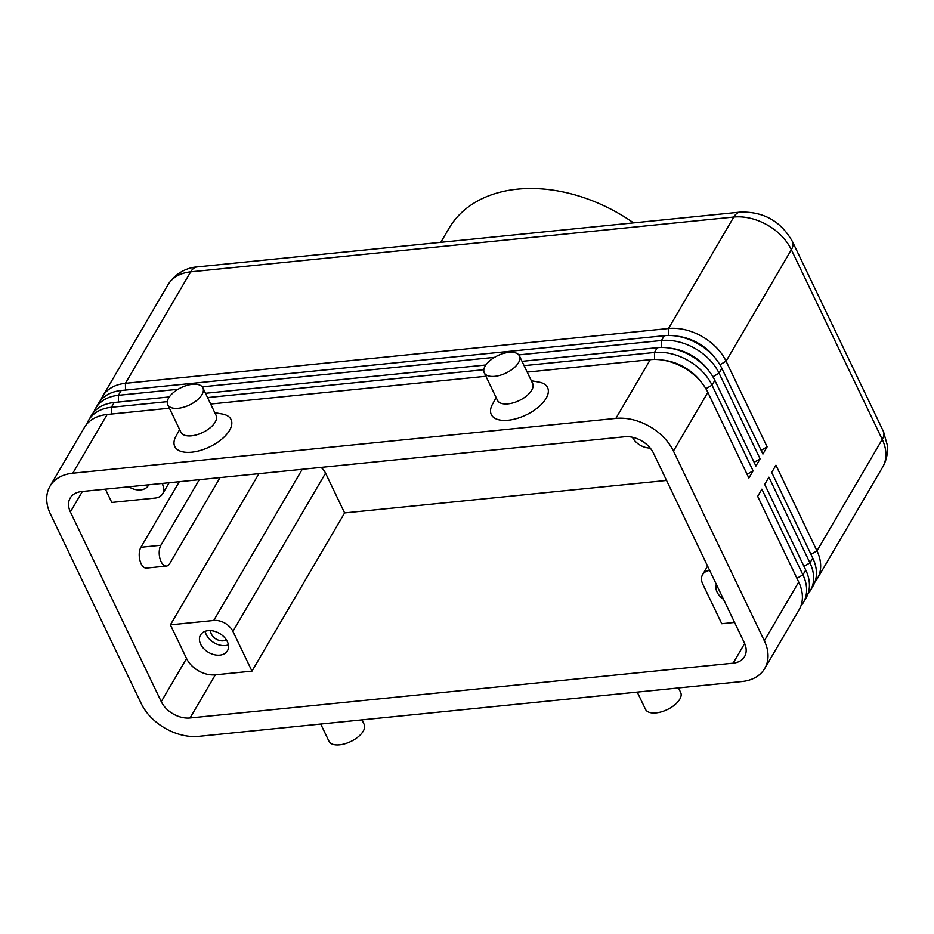 <?xml version="1.0" encoding="UTF-8"?>
<svg xmlns="http://www.w3.org/2000/svg" width="934" height="934" viewBox="0 0 934 934"><rect width="100%" height="100%" fill="white"/><g stroke="black" fill="none" stroke-linecap="round" stroke-linejoin="round"><path stroke-width="1.4" d="M800.917 605.956A46.817 32.877 -149.6 0 0 803.345 602.547A46.817 32.877 -149.6 0 0 803.66 601.998A46.817 32.877 -149.6 0 0 802.925 574.854L761.875 489.183L757.672 496.374L798.71 582.045A46.817 32.877 30.4 0 1 799.446 609.19A46.817 32.877 30.4 0 1 799.13 609.739L764.736 668.464A46.817 32.877 30.4 0 1 741.935 681.528L198.849 736.342A46.817 32.877 30.4 0 1 165.423 728.438A46.817 32.877 30.4 0 1 141.279 703.652L50.389 513.957A46.817 32.877 30.4 0 1 49.665 486.812A46.817 32.877 30.4 0 1 49.969 486.264A46.817 32.877 30.4 0 1 72.782 473.211L107.165 414.486L169.393 408.205M798.71 582.045L764.327 640.771A46.817 32.877 30.4 0 1 765.051 667.915A46.817 32.877 30.4 0 1 764.736 668.464M807.933 593.966A46.817 32.877 -149.6 0 0 810.362 590.568A46.817 32.877 -149.6 0 0 810.677 590.019A46.817 32.877 -149.6 0 0 809.941 562.875L768.904 477.204L764.689 484.396L805.738 570.067A46.817 32.877 30.4 0 1 806.462 597.211A46.817 32.877 30.4 0 1 806.147 597.76L803.345 602.547M814.95 581.987A46.817 32.877 -149.6 0 0 817.378 578.578A46.817 32.877 -149.6 0 0 817.694 578.029A46.817 32.877 -149.6 0 0 816.97 550.885L775.921 465.214L771.706 472.406L812.755 558.077A46.817 32.877 30.4 0 1 813.479 585.221A46.817 32.877 30.4 0 1 813.175 585.77L810.362 590.568M701.644 382.648A41.353 29.036 -149.6 0 0 684.073 367.097A41.353 29.036 -149.6 0 0 663.292 360.185M527.173 372.094L650.251 359.672A46.817 32.877 30.4 0 1 677.524 364.482A46.817 32.877 30.4 0 1 683.676 367.576A46.817 32.877 30.4 0 1 690.926 372.339A46.817 32.877 30.4 0 1 707.832 392.35L748.87 478.021L753.084 470.829L712.035 385.158A46.817 32.877 -149.6 0 0 687.891 360.384A46.817 32.877 -149.6 0 0 654.465 352.48L524.079 365.638M167.291 401.643L111.38 407.294A46.817 32.877 -149.6 0 0 88.578 420.347A46.817 32.877 -149.6 0 0 88.263 420.895A46.817 32.877 -149.6 0 0 86.792 424.129M49.969 486.264L84.364 427.538A46.817 32.877 30.4 0 1 107.165 414.486M650.251 359.672L615.868 418.397A46.817 32.877 30.4 0 1 649.293 426.301A46.817 32.877 30.4 0 1 673.437 451.075L707.832 392.35M677.524 364.482L678.364 364.855A41.353 29.036 30.4 0 1 683.793 367.576A41.353 29.036 30.4 0 1 690.203 371.79L690.926 372.339M178.02 389.291L118.396 395.304A46.817 32.877 -149.6 0 0 95.595 408.356A46.817 32.877 -149.6 0 0 95.28 408.905A46.817 32.877 -149.6 0 0 93.809 412.151M95.595 408.356L98.397 403.57A46.817 32.877 30.4 0 1 121.21 390.505L664.296 335.703A46.817 32.877 30.4 0 1 691.557 340.513A46.817 32.877 30.4 0 1 697.721 343.595A46.817 32.877 30.4 0 1 704.972 348.37A46.817 32.877 30.4 0 1 721.865 368.381L762.915 454.052L767.118 446.861L726.08 361.189A46.817 32.877 -149.6 0 0 701.924 336.403A46.817 32.877 -149.6 0 0 668.499 328.511L125.425 383.314A46.817 32.877 -149.6 0 0 102.612 396.378A46.817 32.877 -149.6 0 0 102.296 396.927A46.817 32.877 -149.6 0 0 100.837 400.161M88.578 420.347L91.38 415.548A46.817 32.877 30.4 0 1 114.193 402.496L169.323 396.927M522.024 361.33L657.279 347.682A46.817 32.877 30.4 0 1 684.54 352.503A46.817 32.877 30.4 0 1 690.693 355.585A46.817 32.877 30.4 0 1 697.955 360.349A46.817 32.877 30.4 0 1 714.849 380.36L755.898 466.031L760.101 458.839L719.063 373.18A46.817 32.877 -149.6 0 0 694.908 348.394A46.817 32.877 -149.6 0 0 661.482 340.49L518.767 354.897M708.661 370.67A41.353 29.036 -149.6 0 0 691.102 355.107A41.353 29.036 -149.6 0 0 670.308 348.207M684.54 352.503L685.381 352.865A41.353 29.036 30.4 0 1 690.821 355.597A41.353 29.036 30.4 0 1 697.219 359.8L697.955 360.349M715.678 358.679A41.353 29.036 -149.6 0 0 698.118 343.128A41.353 29.036 -149.6 0 0 677.325 336.217M691.557 340.513L692.398 340.887A41.353 29.036 30.4 0 1 697.838 343.607A41.353 29.036 30.4 0 1 704.236 347.822L704.972 348.37M163.228 483.322L162.551 484.501A15.609 10.963 30.4 0 1 162.796 493.549A15.609 10.963 30.4 0 1 162.691 493.724A15.609 10.963 30.4 0 1 155.091 498.079L111.776 502.445L105.402 489.159M650.192 448.051A15.609 10.963 30.4 0 1 640.385 445.343A15.609 10.963 30.4 0 1 632.423 437.252M302.242 469.3L213.723 620.468A15.609 10.963 30.4 0 1 224.861 623.095A15.609 10.963 30.4 0 1 232.916 631.361L325.557 473.153A15.609 10.963 -149.6 0 0 321.062 467.397M734.579 622.429L721.76 623.725L702.695 583.948A15.609 10.963 30.4 0 1 702.461 574.9A15.609 10.963 30.4 0 1 702.555 574.714A15.609 10.963 30.4 0 1 709.653 570.417M210.664 630.613A9.597 6.736 -149.6 0 0 211.411 634.128A9.597 6.736 -149.6 0 0 226.32 639.778M205.188 631.302A15.609 10.963 -149.6 0 0 206.274 634.641A15.609 10.963 -149.6 0 0 228.398 644.892M227.312 641.541A15.609 10.963 30.4 0 1 227.452 650.776A15.609 10.963 30.4 0 1 214.166 654.676A15.609 10.963 30.4 0 1 200.658 644.238A15.609 10.963 30.4 0 1 200.518 635.003A15.609 10.963 30.4 0 1 213.816 631.104A15.609 10.963 30.4 0 1 227.312 641.541M148.681 484.793A15.609 10.963 30.4 0 1 148.296 485.552A15.609 10.963 30.4 0 1 128.764 486.801M723.523 599.359A15.609 10.963 30.4 0 1 717.09 592.121A15.609 10.963 30.4 0 1 716.308 584.299M320.712 724.037L328.978 741.281A19.509 9.632 -25.6 0 0 339.544 744.842A19.509 9.632 -25.6 0 0 358.247 736.786A19.509 9.632 -25.6 0 0 364.155 724.422L361.972 719.869M678.504 687.926L680.676 692.479A19.509 9.632 154.4 0 1 674.768 704.843A19.509 9.632 154.4 0 1 656.065 712.899A19.509 9.632 154.4 0 1 645.499 709.338L637.233 692.094M167.723 404.726L180.916 432.255A19.509 9.632 -25.6 0 0 191.493 435.816A19.509 9.632 -25.6 0 0 210.185 427.76A19.509 9.632 -25.6 0 0 216.104 415.408L202.912 387.867A19.509 9.632 -25.6 0 0 192.334 384.306A19.509 9.632 -25.6 0 0 173.642 392.373A19.509 9.632 -25.6 0 0 167.723 404.726A19.509 9.632 -25.6 0 0 178.301 408.286A19.509 9.632 -25.6 0 0 196.992 400.219A19.509 9.632 -25.6 0 0 202.912 387.867M214.808 412.7L222.292 414.019A31.207 15.411 154.4 0 1 227.312 433.563A31.207 15.411 154.4 0 1 191.68 452.184A31.207 15.411 154.4 0 1 175.954 436.225L179.62 429.558M519.432 355.924L532.625 383.454A19.509 9.632 154.4 0 1 526.706 395.818A19.509 9.632 154.4 0 1 508.014 403.873A19.509 9.632 154.4 0 1 497.437 400.312L484.244 372.783A19.509 9.632 154.4 0 1 490.163 360.419A19.509 9.632 154.4 0 1 508.855 352.363A19.509 9.632 154.4 0 1 519.432 355.924A19.509 9.632 154.4 0 1 513.513 368.276A19.509 9.632 154.4 0 1 494.822 376.332A19.509 9.632 154.4 0 1 484.244 372.783M531.329 380.757L538.813 382.076A31.207 15.411 154.4 0 1 543.833 401.62A31.207 15.411 154.4 0 1 508.201 420.242A31.207 15.411 154.4 0 1 492.475 404.282L496.141 397.615M633.544 222.876A140.45 98.619 -149.6 0 0 517.413 189.158A140.45 98.619 -149.6 0 0 448.997 228.34L440.801 242.326M199.292 479.691L160.893 545.258A11.698 6.001 84.2 0 0 159.947 558.52A11.698 6.001 84.2 0 0 166.462 566.074A11.698 6.001 84.2 0 0 169.684 563.611L220.062 477.589M166.462 566.074L146.475 568.094A11.698 6.001 -95.8 0 1 139.96 560.54A11.698 6.001 -95.8 0 1 140.906 547.277L179.305 481.699M161.267 701.644L70.377 511.937A23.408 16.438 30.4 0 1 70.167 498.091A23.408 16.438 30.4 0 1 81.573 491.564L624.659 436.762A23.408 16.438 30.4 0 1 653.45 453.095L744.328 642.79A23.408 16.438 30.4 0 1 744.538 656.637A23.408 16.438 30.4 0 1 733.143 663.163L190.057 717.977A23.408 16.438 30.4 0 1 161.267 701.644L186.531 658.493A23.408 16.438 -149.6 0 0 215.322 674.827L251.97 671.137L232.916 631.361M258.928 473.666L170.408 624.834L186.531 658.493M666.549 480.438L344.611 512.929L325.557 473.153M213.723 620.468L170.408 624.834M162.551 484.501L162.049 483.45M251.97 671.137L344.611 512.929M761.128 450.316L767.118 446.861M205.503 393.284L485.843 364.984M764.327 640.771L673.437 451.075M494.553 357.337L202.246 386.839M754.112 462.307L760.101 458.839M483.812 369.701L207.558 397.58M210.652 404.037L485.913 376.262M615.868 418.397L72.782 473.211M747.083 474.297L753.084 470.829M882.653 467.117C886.553 460.287 888.094 452.943 887.3 445.074L883.354 431.321A23.408 11.558 154.4 0 1 882.233 439.424A46.817 32.877 30.4 0 1 882.969 466.568A46.817 32.877 30.4 0 1 882.653 467.117L817.378 578.578M705.882 388.719L712.035 385.158L714.849 380.36M111.461 414.042L111.38 407.294L114.193 402.496M118.478 402.064L118.396 395.304L121.21 390.505M664.296 335.703L661.482 340.49L661.564 347.46M125.495 390.073L125.425 383.314L190.688 271.852L733.774 217.05A46.817 32.877 30.4 0 1 767.199 224.942A46.817 32.877 30.4 0 1 791.355 249.728L882.233 439.424L816.97 550.885L810.969 554.352M102.612 396.378L167.887 284.917A46.817 32.877 30.4 0 1 190.688 271.852A23.408 12.014 -95.8 0 1 197.132 266.926L740.218 212.111A23.408 12.014 84.2 0 0 733.774 217.05L668.499 328.511L668.581 335.481M712.899 376.729L719.063 373.18L721.865 368.381M657.279 347.682L654.465 352.48L654.547 359.45M719.916 364.75L726.08 361.189L791.355 249.728A23.408 11.558 154.4 0 0 792.464 241.626L883.354 431.321M140.906 547.277L160.893 545.258M70.377 511.937L82.355 491.482M190.057 717.977L215.322 674.827M733.143 663.163L744.655 643.503M805.738 570.067L802.925 574.854L796.924 578.321M812.755 558.077L809.941 562.875L803.952 566.331M162.691 493.724L169.124 482.726M702.555 574.714L707.598 566.121M740.218 212.111C763.522 211.423 780.941 221.265 792.464 241.626M197.132 266.926C190.151 267.358 176.911 270.79 167.887 284.917"/></g></svg>
